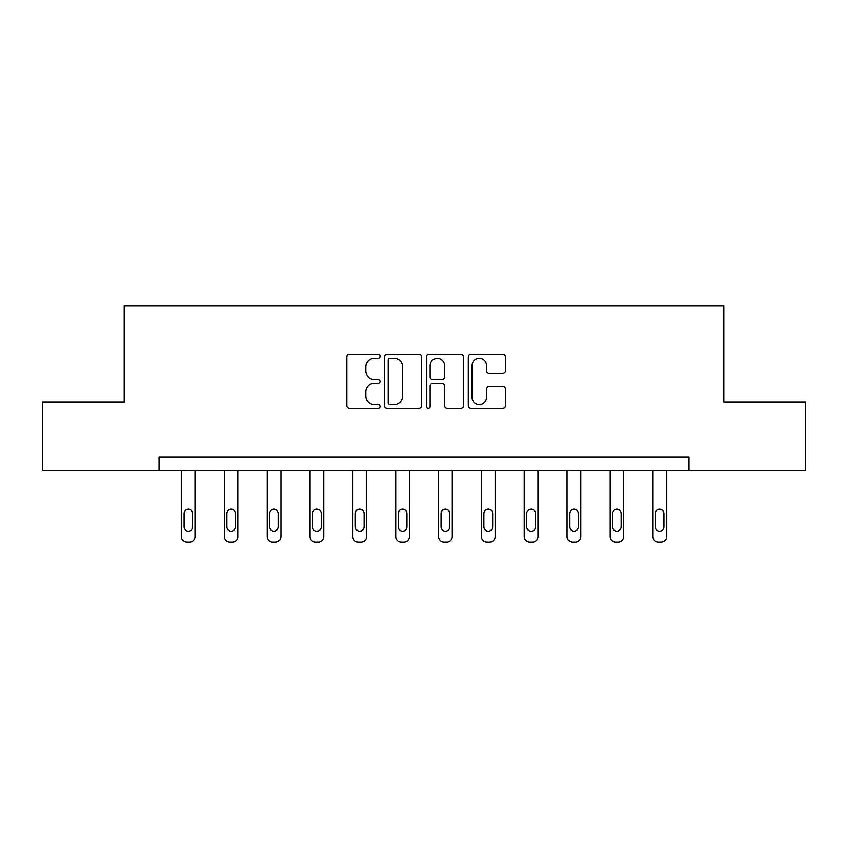 <?xml version="1.0" encoding="UTF-8"?>
<svg xmlns="http://www.w3.org/2000/svg" width="848" height="848" viewBox="0 0 848 848"><rect width="100%" height="100%" fill="white"/><g stroke="black" fill="none" stroke-linecap="round" stroke-linejoin="round"><path stroke-width="1.27" d="M380.042 356.308A1.887 1.887 0 0 0 378.155 354.422L349.503 354.422A2.692 2.692 0 0 0 346.811 357.125L346.811 405.662A2.692 2.692 0 0 0 349.503 408.354L378.155 408.354A1.887 1.887 0 0 0 380.042 406.468A1.887 1.887 0 0 0 378.155 404.581L374.445 404.581A8.628 8.628 0 0 1 365.817 395.952L365.817 391.903A8.628 8.628 0 0 1 374.445 383.275L378.155 383.275A1.887 1.887 0 0 0 380.042 381.388A1.887 1.887 0 0 0 378.155 379.501L374.445 379.501A8.628 8.628 0 0 1 365.817 370.873L365.817 366.824A8.628 8.628 0 0 1 374.445 358.195L378.155 358.195A1.887 1.887 0 0 0 380.042 356.308M502.811 373.438A2.692 2.692 0 0 0 505.503 370.735L505.503 357.125A2.692 2.692 0 0 0 502.811 354.422L470.99 354.422A2.692 2.692 0 0 0 468.297 357.125L468.297 405.662A2.692 2.692 0 0 0 470.99 408.354L502.811 408.354A2.692 2.692 0 0 0 505.503 405.662L505.503 389.211A2.692 2.692 0 0 0 502.811 386.508L489.19 386.508A2.692 2.692 0 0 0 486.498 389.211L486.498 397.362A7.219 7.219 0 0 1 479.279 404.581A7.219 7.219 0 0 1 472.071 397.362L472.071 365.414A7.219 7.219 0 0 1 479.279 358.195A7.219 7.219 0 0 1 486.498 365.414L486.498 370.735A2.692 2.692 0 0 0 489.19 373.438L502.811 373.438M159.159 470.672L42.4 470.672L42.4 401.994L124.274 401.994L124.274 305.842L723.726 305.842L723.726 401.994L805.6 401.994L805.6 470.672L688.841 470.672L688.841 456.945L159.159 456.945L159.159 470.672L688.841 470.672M421.636 357.125A2.692 2.692 0 0 0 418.944 354.422L387.123 354.422A2.692 2.692 0 0 0 384.43 357.125L384.43 405.662A2.692 2.692 0 0 0 387.123 408.354L418.944 408.354A2.692 2.692 0 0 0 421.636 405.662L421.636 357.125M429.056 354.422L460.877 354.422A2.692 2.692 0 0 1 463.57 357.125L463.57 405.662A2.692 2.692 0 0 1 460.877 408.354L447.256 408.354A2.692 2.692 0 0 1 444.564 405.662L444.564 385.978A2.692 2.692 0 0 0 441.861 383.275L432.83 383.275A2.692 2.692 0 0 0 430.137 385.978L430.137 406.468A1.887 1.887 0 0 1 428.251 408.354A1.887 1.887 0 0 1 426.364 406.468L426.364 357.125A2.692 2.692 0 0 1 429.056 354.422M390.091 358.195A1.887 1.887 0 0 0 388.204 360.082L388.204 402.694A1.887 1.887 0 0 0 390.091 404.581L394.002 404.581A8.628 8.628 0 0 0 402.63 395.952L402.63 366.824A8.628 8.628 0 0 0 394.002 358.195L390.091 358.195M444.564 365.552A7.219 7.219 0 0 0 437.345 358.333A7.219 7.219 0 0 0 430.137 365.552L430.137 376.809A2.692 2.692 0 0 0 432.83 379.501L441.861 379.501A2.692 2.692 0 0 0 444.564 376.809L444.564 365.552M195.146 470.672L195.146 536.667A5.491 5.491 0 0 1 189.655 542.158L186.91 542.158A5.491 5.491 0 0 1 181.408 536.667L181.408 470.672M192.676 526.778L192.676 513.591A4.399 4.399 0 0 0 188.277 509.192A4.399 4.399 0 0 0 183.889 513.591L183.889 526.778A4.399 4.399 0 0 0 188.277 531.177A4.399 4.399 0 0 0 192.676 526.778M238.012 470.672L238.012 536.667A5.491 5.491 0 0 1 232.511 542.158L229.766 542.158A5.491 5.491 0 0 1 224.275 536.667L224.275 470.672M235.532 526.778L235.532 513.591A4.399 4.399 0 0 0 231.144 509.192A4.399 4.399 0 0 0 226.745 513.591L226.745 526.778A4.399 4.399 0 0 0 231.144 531.177A4.399 4.399 0 0 0 235.532 526.778M280.868 470.672L280.868 536.667A5.491 5.491 0 0 1 275.367 542.158L272.621 542.158A5.491 5.491 0 0 1 267.131 536.667L267.131 470.672M278.388 526.778L278.388 513.591A4.399 4.399 0 0 0 273.999 509.192A4.399 4.399 0 0 0 269.6 513.591L269.6 526.778A4.399 4.399 0 0 0 273.999 531.177A4.399 4.399 0 0 0 278.388 526.778M323.724 470.672L323.724 536.667A5.491 5.491 0 0 1 318.233 542.158L315.477 542.158A5.491 5.491 0 0 1 309.986 536.667L309.986 470.672M321.254 526.778L321.254 513.591A4.399 4.399 0 0 0 316.855 509.192A4.399 4.399 0 0 0 312.456 513.591L312.456 526.778A4.399 4.399 0 0 0 316.855 531.177A4.399 4.399 0 0 0 321.254 526.778M366.58 470.672L366.58 536.667A5.491 5.491 0 0 1 361.089 542.158L358.344 542.158A5.491 5.491 0 0 1 352.842 536.667L352.842 470.672M364.11 526.778L364.11 513.591A4.399 4.399 0 0 0 359.711 509.192A4.399 4.399 0 0 0 355.323 513.591L355.323 526.778A4.399 4.399 0 0 0 359.711 531.177A4.399 4.399 0 0 0 364.11 526.778M409.436 470.672L409.436 536.667A5.491 5.491 0 0 1 403.945 542.158L401.199 542.158A5.491 5.491 0 0 1 395.698 536.667L395.698 470.672M406.966 526.778L406.966 513.591A4.399 4.399 0 0 0 402.567 509.192A4.399 4.399 0 0 0 398.178 513.591L398.178 526.778A4.399 4.399 0 0 0 402.567 531.177A4.399 4.399 0 0 0 406.966 526.778M452.302 470.672L452.302 536.667A5.491 5.491 0 0 1 446.801 542.158L444.055 542.158A5.491 5.491 0 0 1 438.564 536.667L438.564 470.672M449.822 526.778L449.822 513.591A4.399 4.399 0 0 0 445.433 509.192A4.399 4.399 0 0 0 441.034 513.591L441.034 526.778A4.399 4.399 0 0 0 445.433 531.177A4.399 4.399 0 0 0 449.822 526.778M495.158 470.672L495.158 536.667A5.491 5.491 0 0 1 489.656 542.158L486.911 542.158A5.491 5.491 0 0 1 481.42 536.667L481.42 470.672M492.677 526.778L492.677 513.591A4.399 4.399 0 0 0 488.289 509.192A4.399 4.399 0 0 0 483.89 513.591L483.89 526.778A4.399 4.399 0 0 0 488.289 531.177A4.399 4.399 0 0 0 492.677 526.778M538.014 470.672L538.014 536.667A5.491 5.491 0 0 1 532.523 542.158L529.767 542.158A5.491 5.491 0 0 1 524.276 536.667L524.276 470.672M535.544 526.778L535.544 513.591A4.399 4.399 0 0 0 531.145 509.192A4.399 4.399 0 0 0 526.746 513.591L526.746 526.778A4.399 4.399 0 0 0 531.145 531.177A4.399 4.399 0 0 0 535.544 526.778M580.869 470.672L580.869 536.667A5.491 5.491 0 0 1 575.379 542.158L572.633 542.158A5.491 5.491 0 0 1 567.132 536.667L567.132 470.672M578.4 526.778L578.4 513.591A4.399 4.399 0 0 0 574.001 509.192A4.399 4.399 0 0 0 569.612 513.591L569.612 526.778A4.399 4.399 0 0 0 574.001 531.177A4.399 4.399 0 0 0 578.4 526.778M623.725 470.672L623.725 536.667A5.491 5.491 0 0 1 618.234 542.158L615.489 542.158A5.491 5.491 0 0 1 609.988 536.667L609.988 470.672M621.255 526.778L621.255 513.591A4.399 4.399 0 0 0 616.856 509.192A4.399 4.399 0 0 0 612.468 513.591L612.468 526.778A4.399 4.399 0 0 0 616.856 531.177A4.399 4.399 0 0 0 621.255 526.778M666.592 470.672L666.592 536.667A5.491 5.491 0 0 1 661.09 542.158L658.345 542.158A5.491 5.491 0 0 1 652.854 536.667L652.854 470.672M664.111 526.778L664.111 513.591A4.399 4.399 0 0 0 659.723 509.192A4.399 4.399 0 0 0 655.324 513.591L655.324 526.778A4.399 4.399 0 0 0 659.723 531.177A4.399 4.399 0 0 0 664.111 526.778"/></g></svg>
